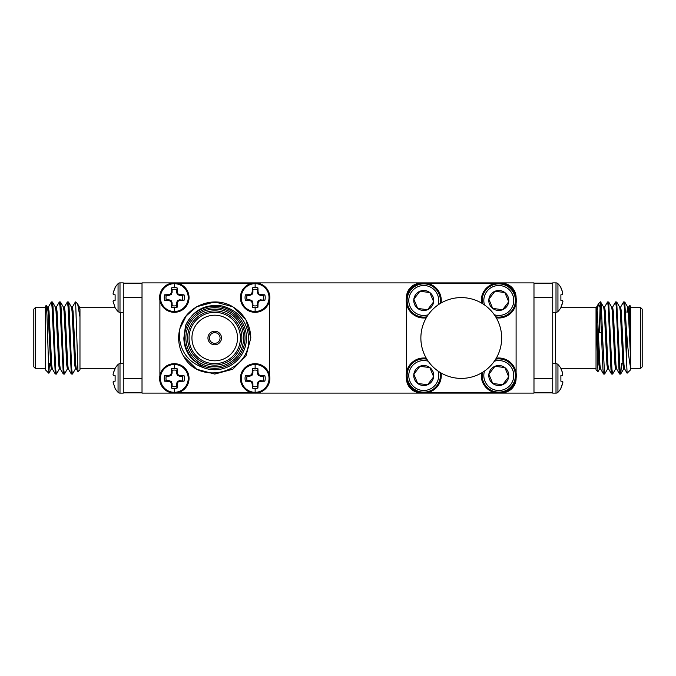 <?xml version="1.0" encoding="UTF-8"?>
<svg xmlns="http://www.w3.org/2000/svg" width="676" height="676" viewBox="0 0 676 676"><rect width="100%" height="100%" fill="white"/><g stroke="black" fill="none" stroke-linecap="round" stroke-linejoin="round"><path stroke-width="1.01" d="M115.114 287.908L113.34 292.201L115.114 287.52A19.824 19.824 0 0 1 118.055 283.692L118.055 311.501A19.824 19.824 0 0 1 115.114 307.681L113.053 301.276L113.34 300.541L115.114 300.389L115.114 294.812L115.114 300.389M113.34 294.651L113.053 293.916L113.34 294.651L115.114 294.812M118.055 311.501A2.729 2.729 0 0 0 119.998 312.32L119.998 282.881A2.729 2.729 0 0 0 118.055 283.692M115.114 368.707L113.34 373.008L115.114 368.319A19.824 19.824 0 0 1 118.055 364.499L118.055 392.308A19.824 19.824 0 0 1 115.114 388.48L113.053 382.084L113.34 381.349L115.114 381.188L115.114 375.611L115.114 381.188M113.34 375.459L113.053 374.724L113.34 375.459L115.114 375.611M118.055 392.308A2.729 2.729 0 0 0 119.998 393.119L119.998 363.68A2.729 2.729 0 0 0 118.055 364.499M123.26 392.933L123.26 283.168M123.269 393.119L119.998 393.119M123.26 392.832L123.269 388.075M33.8 366.857L33.8 309.143L35.245 307.698L35.245 368.302L33.8 366.857M79.971 308.864L79.971 369.747L77.977 371.665L75.644 302.518M48.833 373.236L45.343 369.747L45.343 306.253L46.348 305.332L46.957 315.43L48.833 373.236L49.449 363.68M64.279 307.217L67.389 301.927L68.056 306.76L71.31 373.997L72.484 373.997L75.501 368.783M67.389 301.927L68.479 302.003L69.053 306.76L71.732 369.24L72.4 374.073M47.852 309.388L48.249 307.217L51.359 301.927L52.027 306.76L55.28 373.997L56.454 373.997L59.471 368.783M51.359 301.927L52.441 302.003L53.024 306.76L55.694 369.24L56.361 374.073M56.269 307.217L59.37 301.927L60.037 306.76L63.291 373.997L64.465 373.997L67.49 368.783M59.37 301.927L60.46 302.003L61.043 306.76L63.713 369.24L64.381 374.073M72.298 307.217L75.399 301.927M79.971 307.293L79.413 307.132M123.269 283.168L142.019 283.168M142.019 392.832L123.285 392.832M75.644 301.927L77.656 304.023L79.971 316.934M52.356 368.868L51.359 368.868L50.683 364.727L48.013 311.273L47.345 307.132L48.351 307.132L49.018 311.273L51.689 364.727L52.255 368.783L55.28 373.997M55.364 307.132L56.361 307.132L57.029 311.273L59.708 364.727L60.274 368.783L63.291 373.997M63.383 307.132L64.381 307.132L65.048 311.273L67.718 364.727L68.293 368.783L71.31 373.997M71.394 307.132L72.4 307.132L73.067 311.273L75.737 364.727L76.303 368.783L77.977 371.665M52.441 302.003L55.466 307.217L56.032 311.273L58.702 364.727L59.37 368.868L60.375 368.868M60.46 302.003L63.476 307.217L64.051 311.273L66.721 364.727L67.389 368.868L68.386 368.868M68.479 302.003L71.495 307.217L72.062 311.273L74.732 364.727L75.399 368.868L76.405 368.868M77.656 304.023L79.514 307.217L79.971 309.988M113.34 373.008L113.053 374.724M113.34 292.201L113.053 293.916M123.269 282.881L119.998 282.881M557.945 283.692A2.729 2.729 0 0 0 556.002 282.881L556.002 312.32A2.729 2.729 0 0 0 557.945 311.501L557.945 283.692A19.824 19.824 0 0 1 560.886 287.52L562.66 292.201L560.886 287.908M557.945 311.501A19.824 19.824 0 0 0 560.886 307.681L562.947 301.276L562.66 300.541L560.886 300.389L560.886 294.812L562.66 294.651L562.66 292.201M557.945 364.499A2.729 2.729 0 0 0 556.002 363.68L556.002 393.119A2.729 2.729 0 0 0 557.945 392.308L557.945 364.499A19.824 19.824 0 0 1 560.886 368.319L562.66 373.008L560.886 368.707M557.945 392.308A19.824 19.824 0 0 0 560.886 388.48L562.947 382.084L562.66 381.349L560.886 381.188L560.886 375.611L562.66 375.459L562.66 373.008M552.74 283.067L552.74 392.832M552.731 393.119L556.002 393.119M640.755 307.698L642.2 309.143L642.2 366.857L640.755 368.302L640.755 307.698L630.657 307.698M597.964 371.682L596.029 369.747L596.029 314.822L597.964 371.682L599.697 368.783M598.649 360.604L599.004 348.081M626.331 328.705L627.083 338C628.232 352.644 629.424 362.471 630.657 367.482L630.657 369.747L627.108 373.211L626.331 356.345L626.331 328.705L624.734 302.003L623.559 302.003L620.534 307.217M629.711 305.307L630.657 306.253L630.657 325.562L629.711 305.307L628.553 307.217M607.707 368.783L604.606 374.073L602.603 338C601.843 316.436 601.141 297.863 600.356 302.518M604.606 374.073L603.516 373.997L602.933 369.24L600.356 308.281L598.556 303.727L596.426 313.723M626.331 356.345L624.311 306.76L623.644 301.927M621.633 363.316L620.72 373.997L619.968 369.24L616.715 302.003L615.54 302.003L612.524 307.217M620.636 374.073L619.546 373.997L618.971 369.24L616.292 306.76L615.625 301.927M615.726 368.783L612.617 374.073L611.949 369.24L608.696 302.003L607.521 302.003L604.505 307.217M612.617 374.073L611.535 373.997L610.952 369.24L608.282 306.76L607.614 301.927M552.74 283.168L552.731 287.925M608.611 368.868L607.614 368.868L606.947 364.727L604.268 311.273L603.702 307.217L600.601 301.927L600.356 308.281M630.657 367.482L630.657 325.562M596.029 314.822L596.029 307.132L596.029 307.698L560.877 307.698M533.981 283.168L552.715 283.168M552.731 392.832L533.981 392.832M599.358 332.66L600.094 306.752M630.657 359.624L628.317 311.273L627.649 307.132L626.905 312.32M624.641 368.868L623.644 368.868L622.976 364.727L620.306 311.273L619.731 307.217L616.715 302.003M616.63 368.868L615.625 368.868L614.957 364.727L612.287 311.273L611.721 307.217L608.696 302.003M600.601 368.868L599.595 368.868L598.928 364.727L596.029 308.864M630.657 338L629.322 311.273L628.655 307.132L627.649 307.132M628.148 309.388L627.911 312.32M627.108 373.211L624.548 368.783L623.973 364.727L621.303 311.273L620.636 307.132L619.638 307.132M619.546 373.997L616.529 368.783L615.963 364.727L613.293 311.273L612.617 307.132L611.619 307.132M611.535 373.997L608.51 368.783L607.944 364.727L605.273 311.273L604.606 307.132L603.6 307.132M603.516 373.997L600.499 368.783L599.925 364.727L597.254 311.273L596.587 307.132L596.029 307.132M560.886 375.611L560.886 381.188M562.66 383.799L560.886 388.092M552.731 282.881L556.002 282.881M560.886 294.812L560.886 300.389M562.66 302.992L560.886 307.293M174.332 311.501A13.9 13.9 0 0 1 160.423 297.601A13.9 13.9 0 0 1 174.332 283.692A13.9 13.9 0 0 1 188.232 297.601A13.9 13.9 0 0 1 174.332 311.501L174.332 307.681A10.081 10.081 0 0 1 171.543 307.293L171.383 302.992L170.648 301.276L168.932 300.541L164.64 300.389A10.081 10.081 0 0 1 164.64 294.812L168.932 294.651L170.648 293.916L171.383 292.201L171.543 287.908A10.081 10.081 0 0 1 177.12 287.908L177.273 292.201L178.008 293.916L179.723 294.651L184.016 294.812A10.081 10.081 0 0 1 184.016 300.389L179.723 300.541L178.008 301.276L177.273 302.992L177.12 307.293A10.081 10.081 0 0 1 174.332 307.681M174.332 282.881A14.72 14.72 0 0 1 189.043 297.601A14.72 14.72 0 0 1 174.332 312.32A14.72 14.72 0 0 1 159.612 297.601A14.72 14.72 0 0 1 174.332 282.881A14.72 14.72 0 0 0 159.612 297.601A14.72 14.72 0 0 0 174.332 312.32M255.131 311.501A13.9 13.9 0 0 1 241.231 297.601A13.9 13.9 0 0 1 255.131 283.692A13.9 13.9 0 0 1 269.031 297.601A13.9 13.9 0 0 1 255.131 311.501L255.131 307.681A10.081 10.081 0 0 1 252.342 307.293L252.182 302.992L251.447 301.276L249.74 300.541L245.439 300.389A10.081 10.081 0 0 1 245.439 294.812L249.74 294.651L251.447 293.916L252.182 292.201L252.342 287.908A10.081 10.081 0 0 1 257.919 287.908L258.071 292.201L258.815 293.916L260.522 294.651L264.823 294.812A10.081 10.081 0 0 1 264.823 300.389L260.522 300.541L258.815 301.276L258.071 302.992L257.919 307.293A10.081 10.081 0 0 1 255.131 307.681M240.521 295.843L240.411 297.601A14.72 14.72 0 0 1 255.131 282.881A14.72 14.72 0 0 1 269.851 297.601A14.72 14.72 0 0 1 255.131 312.32A14.72 14.72 0 0 1 240.411 297.601L240.504 299.257M174.332 392.308A13.9 13.9 0 0 1 160.423 378.399A13.9 13.9 0 0 1 174.332 364.499A13.9 13.9 0 0 1 188.232 378.399A13.9 13.9 0 0 1 174.332 392.308L174.332 388.48A10.081 10.081 0 0 1 171.543 388.092L171.383 383.799L170.648 382.084L168.932 381.349L164.64 381.188A10.081 10.081 0 0 1 164.64 375.611L168.932 375.459L170.648 374.724L171.383 373.008L171.543 368.707A10.081 10.081 0 0 1 177.12 368.707L177.273 373.008L178.008 374.724L179.723 375.459L184.016 375.611A10.081 10.081 0 0 1 184.016 381.188L179.723 381.349L178.008 382.084L177.273 383.799L177.12 388.092A10.081 10.081 0 0 1 174.332 388.48M174.332 363.68A14.72 14.72 0 0 1 189.043 378.399A14.72 14.72 0 0 1 174.332 393.119A14.72 14.72 0 0 1 159.612 378.399A14.72 14.72 0 0 1 174.332 363.68A14.72 14.72 0 0 0 159.612 378.399A14.72 14.72 0 0 0 174.332 393.119M255.131 392.308A13.9 13.9 0 0 1 241.231 378.399A13.9 13.9 0 0 1 255.131 364.499A13.9 13.9 0 0 1 269.031 378.399A13.9 13.9 0 0 1 255.131 392.308L255.131 388.48A10.081 10.081 0 0 1 252.342 388.092L252.182 383.799L251.447 382.084L249.74 381.349L245.439 381.188A10.081 10.081 0 0 1 245.439 375.611L249.74 375.459L251.447 374.724L252.182 373.008L252.342 368.707A10.081 10.081 0 0 1 257.919 368.707L258.071 373.008L258.815 374.724L260.522 375.459L264.823 375.611A10.081 10.081 0 0 1 264.823 381.188L260.522 381.349L258.815 382.084L258.071 383.799L257.919 388.092A10.081 10.081 0 0 1 255.131 388.48M240.504 376.735L240.411 378.399A14.72 14.72 0 0 1 255.131 363.68A14.72 14.72 0 0 1 269.851 378.399A14.72 14.72 0 0 1 255.131 393.119A14.72 14.72 0 0 1 240.411 378.399L240.521 380.165M164.64 294.812L166.296 295.378A8.34 8.34 0 0 0 166.296 299.814L164.64 300.389M160.66 372.941L159.899 375.433L159.899 300.566L160.643 303.017M188.95 299.265L188.942 295.834M245.439 294.812L247.095 295.378A8.34 8.34 0 0 0 247.095 299.814L245.439 300.389M268.811 303.025L269.563 300.566L269.563 375.433L268.803 372.949M164.64 375.611L166.296 376.186A8.34 8.34 0 0 0 166.296 380.622L164.64 381.188M249.554 392.021L252.165 392.832L177.298 392.832L179.867 392.038M188.942 380.157L188.95 376.743M245.439 375.611L247.095 376.186A8.34 8.34 0 0 0 247.095 380.622L245.439 381.188M207.946 338A6.785 6.785 0 0 0 214.731 344.785A6.785 6.785 0 0 0 221.508 338A6.785 6.785 0 0 0 214.731 331.215A6.785 6.785 0 0 0 207.946 338M185.875 338A28.857 28.857 0 0 0 214.731 366.857A28.857 28.857 0 0 0 243.588 338A28.857 28.857 0 0 0 214.731 309.143A28.857 28.857 0 0 0 185.875 338M245.033 338A30.302 30.302 0 0 1 214.731 368.302A30.302 30.302 0 0 1 184.43 338A30.302 30.302 0 0 1 214.731 307.698A30.302 30.302 0 0 1 245.033 338M187.607 338A27.125 27.125 0 0 1 214.731 310.875A27.125 27.125 0 0 1 241.856 338A27.125 27.125 0 0 1 214.731 365.125A27.125 27.125 0 0 1 187.607 338M240.411 338A25.68 25.68 0 0 0 214.731 312.32A25.68 25.68 0 0 0 189.043 338A25.68 25.68 0 0 0 214.731 363.68A25.68 25.68 0 0 0 240.411 338M237.53 338A22.798 22.798 0 0 0 214.731 315.202A22.798 22.798 0 0 0 191.933 338A22.798 22.798 0 0 0 214.731 360.798A22.798 22.798 0 0 0 237.53 338M183.669 356.345L196.691 369.24L214.731 374.073L232.764 369.24L245.971 356.032L250.804 338L245.971 319.968L232.764 306.76L214.731 301.927L196.691 306.76L186.213 315.912L179.875 328.705L179.419 338C181.227 352.644 189.077 362.471 202.961 367.482A31.747 31.747 0 0 0 246.47 338A31.747 31.747 0 0 0 185.528 325.562C192.956 310.242 205.132 303.701 222.049 305.941C238.349 310.436 247.23 321.117 248.692 338C251.235 372.484 199.792 386.528 183.669 356.345A36.073 36.073 0 0 1 179.875 328.705C185.173 305.975 213.405 294.888 232.764 306.76C244.298 313.985 250.314 324.395 250.804 338L245.971 356.032L232.764 369.24M220.072 338A5.34 5.34 0 0 0 214.731 332.66A5.34 5.34 0 0 0 209.391 338A5.34 5.34 0 0 0 214.731 343.34A5.34 5.34 0 0 0 220.072 338M179.909 283.979L177.298 283.168L252.165 283.168L249.596 283.962M179.875 328.705L186.213 315.912L196.691 306.76L208.385 302.493L221.221 302.518M202.961 367.482L192.702 359.624C186.922 353.565 183.973 346.357 183.864 338L185.528 325.562M252.342 388.092L252.909 386.435A8.34 8.34 0 0 0 257.353 386.435L257.919 388.092M258.071 383.799L257.353 383.647L257.353 386.435M258.815 382.084L258.24 381.509L257.353 383.647M260.522 381.349L260.378 380.622L258.24 381.509M264.823 381.188L260.378 380.622M263.167 380.622A8.34 8.34 0 0 0 263.167 376.186L264.823 375.611M260.522 375.459L260.378 376.186L263.167 376.186M258.815 374.724L258.24 375.298L260.378 376.186M258.071 373.008L257.353 373.152L258.24 375.298M257.919 368.707L257.353 373.152M257.353 370.363A8.34 8.34 0 0 0 252.909 370.363L252.342 368.707M252.182 373.008L252.909 373.152L252.909 370.363M251.447 374.724L252.021 375.298L252.909 373.152M249.74 375.459L249.883 376.186L252.021 375.298M247.095 376.186L249.883 376.186M249.74 381.349L249.883 380.622L247.095 380.622M251.447 382.084L252.021 381.509L249.883 380.622M252.182 383.799L252.909 383.647L252.021 381.509M252.909 386.435L252.909 383.647M171.543 388.092L172.11 386.435A8.34 8.34 0 0 0 176.546 386.435L177.12 388.092M177.273 383.799L176.546 383.647L176.546 386.435M178.008 382.084L177.433 381.509L176.546 383.647M179.723 381.349L179.579 380.622L177.433 381.509M184.016 381.188L179.579 380.622M182.368 380.622A8.34 8.34 0 0 0 182.368 376.186L184.016 375.611M179.723 375.459L179.579 376.186L182.368 376.186M178.008 374.724L177.433 375.298L179.579 376.186M177.273 373.008L176.546 373.152L177.433 375.298M177.12 368.707L176.546 373.152M176.546 370.363A8.34 8.34 0 0 0 172.11 370.363L171.543 368.707M171.383 373.008L172.11 373.152L172.11 370.363M170.648 374.724L171.222 375.298L172.11 373.152M168.932 375.459L169.076 376.186L171.222 375.298M166.296 376.186L169.076 376.186M168.932 381.349L169.076 380.622L166.296 380.622M170.648 382.084L171.222 381.509L169.076 380.622M171.383 383.799L172.11 383.647L171.222 381.509M172.11 386.435L172.11 383.647M252.342 307.293L252.909 305.636A8.34 8.34 0 0 0 257.353 305.636L257.919 307.293M258.071 302.992L257.353 302.848L257.353 305.636M258.815 301.276L258.24 300.702L257.353 302.848M260.522 300.541L260.378 299.814L258.24 300.702M264.823 300.389L260.378 299.814M263.167 299.814A8.34 8.34 0 0 0 263.167 295.378L264.823 294.812M260.522 294.651L260.378 295.378L263.167 295.378M258.815 293.916L258.24 294.491L260.378 295.378M258.071 292.201L257.353 292.353L258.24 294.491M257.919 287.908L257.353 292.353M257.353 289.565A8.34 8.34 0 0 0 252.909 289.565L252.342 287.908M252.182 292.201L252.909 292.353L252.909 289.565M251.447 293.916L252.021 294.491L252.909 292.353M249.74 294.651L249.883 295.378L252.021 294.491M247.095 295.378L249.883 295.378M249.74 300.541L249.883 299.814L247.095 299.814M251.447 301.276L252.021 300.702L249.883 299.814M252.182 302.992L252.909 302.848L252.021 300.702M252.909 305.636L252.909 302.848M171.543 307.293L172.11 305.636A8.34 8.34 0 0 0 176.546 305.636L177.12 307.293M177.273 302.992L176.546 302.848L176.546 305.636M178.008 301.276L177.433 300.702L176.546 302.848M179.723 300.541L179.579 299.814L177.433 300.702M184.016 300.389L179.579 299.814M182.368 299.814A8.34 8.34 0 0 0 182.368 295.378L184.016 294.812M179.723 294.651L179.579 295.378L182.368 295.378M178.008 293.916L177.433 294.491L179.579 295.378M177.273 292.201L176.546 292.353L177.433 294.491M177.12 287.908L176.546 292.353M176.546 289.565A8.34 8.34 0 0 0 172.11 289.565L171.543 287.908M171.383 292.201L172.11 292.353L172.11 289.565M170.648 293.916L171.222 294.491L172.11 292.353M168.932 294.651L169.076 295.378L171.222 294.491M166.296 295.378L169.076 295.378M168.932 300.541L169.076 299.814L166.296 299.814M170.648 301.276L171.222 300.702L169.076 299.814M171.383 302.992L172.11 302.848L171.222 300.702M172.11 305.636L172.11 302.848M255.815 282.898L533.981 282.898L533.981 393.102L255.815 393.102M254.446 393.102L175.016 393.102M173.648 393.102L142.019 393.102L142.019 282.898L173.648 282.898M254.446 282.898L175.016 282.898M414.025 299.62L417.675 308.417A9.996 9.996 0 0 1 419.923 291.255A9.996 9.996 0 0 1 433.671 301.783A9.996 9.996 0 0 1 417.675 308.417L427.587 309.718L433.671 301.783L429.835 292.547L419.923 291.255L413.847 299.181L417.675 308.417L427.587 309.718L433.671 301.783L429.835 292.547L419.923 291.255L413.847 299.181M428.221 314.762A14.956 14.956 0 0 1 409.935 306.211A14.956 14.956 0 0 1 418.022 286.666A14.956 14.956 0 0 1 438.031 304.952M426.869 316.816A16.621 16.621 0 0 1 417.388 285.128A16.621 16.621 0 0 1 440.084 303.6M426.269 317.83A17.525 17.525 0 0 1 417.041 284.3A17.525 17.525 0 0 1 441.098 303M492.703 308.417A9.996 9.996 0 0 1 494.959 291.255A9.996 9.996 0 0 1 508.698 301.783A9.996 9.996 0 0 1 492.703 308.417L502.614 309.718L508.698 301.783L504.871 292.547L494.959 291.255L488.875 299.181L492.703 308.417L502.614 309.718L508.698 301.783L504.871 292.547L494.959 291.255L488.875 299.181L492.703 308.417M484.506 304.952A14.956 14.956 0 0 1 493.683 286.421A14.956 14.956 0 0 1 509.831 310.58A14.956 14.956 0 0 1 494.317 314.762M482.461 303.6A16.621 16.621 0 0 1 514.14 294.119A16.621 16.621 0 0 1 495.669 316.816M481.447 303A17.525 17.525 0 0 1 514.968 293.773A17.525 17.525 0 0 1 496.277 317.83M420.869 338A40.399 40.399 0 0 1 461.269 297.601A40.399 40.399 0 0 1 501.668 338A40.399 40.399 0 0 1 461.269 378.399A40.399 40.399 0 0 1 420.869 338M441.098 373A17.525 17.525 0 0 1 407.569 382.227A17.525 17.525 0 0 1 426.269 358.17M440.084 372.4A16.621 16.621 0 0 1 408.397 381.881A16.621 16.621 0 0 1 426.869 359.184M438.031 371.048A14.956 14.956 0 0 1 428.863 389.579A14.956 14.956 0 0 1 412.715 365.42A14.956 14.956 0 0 1 428.221 361.238M414.025 374.648L417.675 383.453A9.996 9.996 0 0 1 419.923 366.282A9.996 9.996 0 0 1 433.671 376.819A9.996 9.996 0 0 1 417.675 383.453L427.587 384.745L433.671 376.819L429.835 367.583L419.923 366.282L413.847 374.217L417.675 383.453L427.587 384.745L433.671 376.819L429.835 367.583L419.923 366.282L413.847 374.217M496.277 358.17A17.525 17.525 0 0 1 505.496 391.7A17.525 17.525 0 0 1 481.447 373M495.669 359.184A16.621 16.621 0 0 1 505.149 390.872A16.621 16.621 0 0 1 482.461 372.4M494.317 361.238A14.956 14.956 0 0 1 512.602 369.789A14.956 14.956 0 0 1 504.516 389.334A14.956 14.956 0 0 1 484.506 371.048M492.703 383.453A9.996 9.996 0 0 1 494.959 366.282A9.996 9.996 0 0 1 508.698 376.819A9.996 9.996 0 0 1 492.703 383.453L502.614 384.745L508.698 376.819L504.871 367.583L494.959 366.282L488.875 374.217L492.703 383.453L502.614 384.745L508.698 376.819L504.871 367.583L494.959 366.282L488.875 374.217L492.703 383.453M501.668 392.832A14.433 14.433 0 0 0 516.101 378.399M406.437 378.399A14.433 14.433 0 0 0 420.878 392.832M420.878 283.168A14.433 14.433 0 0 0 406.437 297.601M426.446 392.832L496.099 392.832M516.101 372.822L516.101 303.178M496.099 283.168L426.446 283.168M406.437 303.178L406.437 372.822M516.101 297.601A14.433 14.433 0 0 0 501.668 283.168M120.37 363.68L120.37 312.32M123.269 378.399L142.019 378.399M142.019 297.601L123.285 297.601M555.63 312.32L555.63 363.68M533.981 378.399L552.715 378.399M552.731 297.601L533.981 297.601M174.332 287.52L174.332 283.692M255.131 287.52L255.131 283.692M174.332 368.319L174.332 364.499M255.131 368.319L255.131 364.499M255.131 312.32A14.72 14.72 0 0 1 240.411 297.601A14.72 14.72 0 0 1 255.131 282.881M255.131 393.119A14.72 14.72 0 0 1 240.411 378.399A14.72 14.72 0 0 1 255.131 363.68M119.998 312.32L123.26 312.32M79.971 368.302L115.123 368.302M45.343 368.302L35.245 368.302M45.343 307.698L35.245 307.698M79.971 307.698L115.123 307.698M50.615 363.68L48.249 363.68M47.447 307.217L46.348 305.332M51.452 368.783L48.892 373.211M119.998 363.68L123.26 363.68M556.002 312.32L552.74 312.32M596.029 368.302L560.877 368.302M630.657 368.302L640.755 368.302M598.378 332.66L601.42 332.66M598.59 303.693L600.356 301.927M621.996 363.68L622.9 363.68M624.734 302.003L627.75 307.217M620.72 373.997L623.745 368.783M596.486 307.217L598.345 304.023M556.002 363.68L552.74 363.68"/></g></svg>
